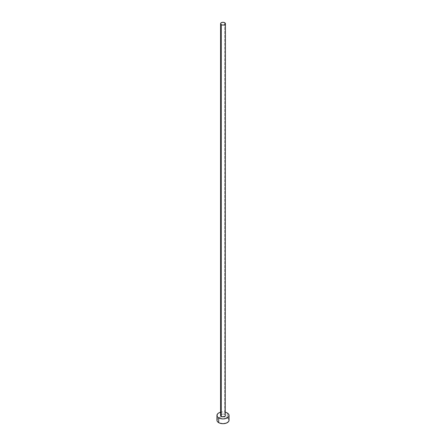 <?xml version="1.0" encoding="UTF-8"?>
<svg xmlns="http://www.w3.org/2000/svg" width="446" height="446" viewBox="0 0 446 446"><rect width="100%" height="100%" fill="white"/><g stroke="black" fill="none" stroke-linecap="round" stroke-linejoin="round"><path stroke-width="0.33" stroke-dasharray="2.23 1.67" d="M225.431 415.438A2.431 1.399 0 0 0 224.717 414.445L224.717 22.713L224.717 414.445L225.241 414.903M229.071 420.193A6.071 3.507 0 0 0 227.293 417.718L227.293 412.957L227.293 417.718A6.071 3.507 0 0 0 220.675 416.96A6.071 3.507 0 0 0 216.929 420.193M220.569 412.227A6.071 3.507 180 0 1 225.431 412.227L223 411.931L220.569 412.227M220.759 414.903L222.069 414.144L224.717 414.445A2.431 1.399 0 0 0 222.069 414.144A2.431 1.399 0 0 0 220.569 415.438M228.608 418.855L226.373 417.283L223 416.692L219.627 417.283L217.392 418.855"/><path stroke-width="0.67" d="M220.569 23.699L221.283 24.692L223 25.104L224.717 24.692L225.431 23.699L224.717 22.713L223 22.3L221.283 22.713L220.569 23.699L220.569 415.438A2.431 1.399 0 0 0 221.283 416.43L221.283 24.692A2.431 1.399 180 0 1 220.569 23.699A2.431 1.399 180 0 1 222.069 22.406A2.431 1.399 180 0 1 224.717 22.713A2.431 1.399 180 0 1 225.431 23.699A2.431 1.399 180 0 1 223.931 24.998A2.431 1.399 180 0 1 221.283 24.692L221.283 416.43A2.431 1.399 0 0 0 223.931 416.731A2.431 1.399 0 0 0 225.431 415.438L224.717 416.43L222.069 416.731L220.759 415.973L220.759 414.903M225.431 412.227A6.071 3.507 180 0 1 227.293 412.957A6.071 3.507 180 0 1 229.071 415.438A6.071 3.507 180 0 1 225.325 418.677A6.071 3.507 180 0 1 218.707 417.913L218.707 422.674A6.071 3.507 0 0 0 225.325 423.432A6.071 3.507 0 0 0 229.071 420.193L228.608 418.855M217.392 418.855L216.929 420.193A6.071 3.507 0 0 0 218.707 422.674L218.707 417.913A6.071 3.507 180 0 1 216.929 415.438A6.071 3.507 180 0 1 220.569 412.227M220.675 412.199L218.707 412.957L217.392 414.094L217.046 416.124L217.955 417.384L219.627 418.354L223 418.945L226.373 418.354L228.045 417.384L228.954 416.124L228.608 414.094L227.293 412.957L225.325 412.199M225.241 414.903L225.431 23.699M216.929 415.438L216.929 420.193L217.392 421.537L219.627 423.109L223 423.7L226.373 423.109L228.608 421.537L229.071 420.193L229.071 415.438"/></g></svg>
